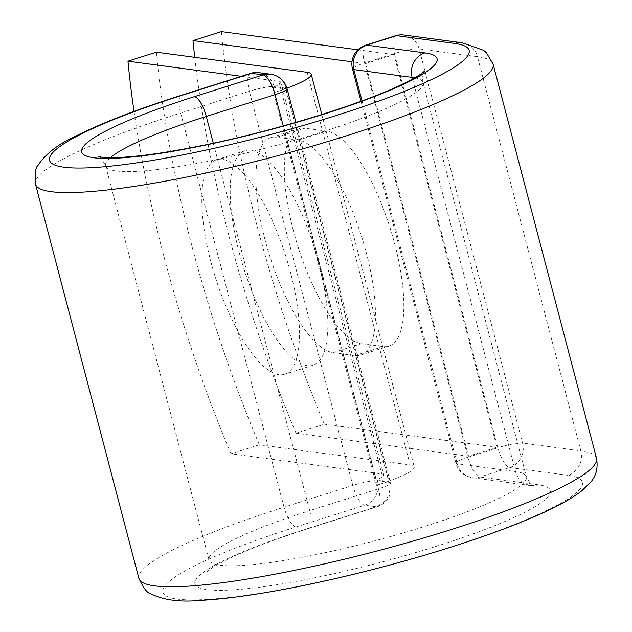 <?xml version="1.0" encoding="UTF-8"?>
<svg xmlns="http://www.w3.org/2000/svg" width="632" height="632" viewBox="0 0 632 632"><rect width="100%" height="100%" fill="white"/><g stroke="black" fill="none" stroke-linecap="round" stroke-linejoin="round"><path stroke-width="0.47" stroke-dasharray="3.16 2.37" d="M293.374 230.633A112.543 36.759 72.4 0 1 299.197 128.651A112.543 36.759 72.4 0 1 304.908 128.209L326.72 131.124A112.543 36.759 72.4 0 1 392.512 235.949A112.543 36.759 72.4 0 1 388.957 346.146A112.543 36.759 72.4 0 1 383.245 346.581L361.433 343.674A112.543 36.759 72.4 0 1 293.374 230.633M264.99 239.623A112.543 36.759 72.4 0 1 270.812 137.642A112.543 36.759 72.4 0 1 276.524 137.199L298.336 140.107A112.543 36.759 72.4 0 1 364.127 244.94A112.543 36.759 72.4 0 1 360.572 355.129A112.543 36.759 72.4 0 1 354.86 355.571L333.048 352.664A112.543 36.759 72.4 0 1 264.99 239.623M210.859 261.672A112.543 36.759 -107.6 0 0 284.621 374.27A112.543 36.759 -107.6 0 0 290.443 272.289A112.543 36.759 -107.6 0 0 216.681 159.691A112.543 36.759 -107.6 0 0 210.859 261.672M239.236 252.682A112.543 36.759 -107.6 0 0 313.006 365.28A112.543 36.759 -107.6 0 0 318.828 263.299A112.543 36.759 -107.6 0 0 245.058 150.7A112.543 36.759 -107.6 0 0 239.236 252.682M156.349 52.195A492.154 160.765 72.4 0 0 259.341 444.802L410.16 464.915A61.422 8.809 165.3 0 1 414.221 466.858A61.422 8.809 165.3 0 1 388.182 481.41L377.288 479.957A19.687 2.82 -14.7 0 0 376.332 479.886L273.332 87.279A19.687 2.82 165.3 0 1 274.288 87.35L274.083 86.568L285.798 88.132L389.209 482.303L377.494 480.747L377.288 479.957M134.031 111.398A492.154 160.765 -107.6 0 0 230.964 453.784L381.775 473.905A29.925 4.29 165.3 0 1 383.758 474.845A29.925 4.29 165.3 0 1 376.332 479.886M241.298 76.298L278.775 81.299A29.925 4.29 165.3 0 1 280.758 82.247A29.925 4.29 165.3 0 1 273.332 87.279M259.341 444.802L230.964 453.784M286.936 88.164A61.422 8.809 165.3 0 1 285.182 88.804L274.288 87.35M376.53 485.337L273.538 92.73A61.422 8.809 -14.7 0 0 285.182 88.804L285.711 88.875L388.712 481.481L388.182 481.41A61.422 8.809 165.3 0 1 376.53 485.337L388.712 481.481M273.538 92.73L285.711 88.875M365.533 63.603L468.533 456.209L496.918 447.219L393.918 54.613L365.533 63.603L351.985 61.794M221.39 31.6A492.154 160.765 -107.6 0 0 324.382 424.206L296.005 433.189A492.154 160.765 -107.6 0 1 194.743 57.315M393.918 54.613L357.886 49.809M468.533 456.209L296.005 433.189M496.918 447.219L324.382 424.206M276.524 137.199L304.908 128.209M307.16 72.309L410.16 464.915M278.775 81.299L381.775 473.905M596.521 458.326A236.566 33.923 165.3 0 0 580.863 450.861A19.687 18.391 97.6 0 1 568.065 475.319A216.879 31.094 165.3 0 1 449.336 547.431A216.879 31.094 165.3 0 1 177.229 599.081A216.879 31.094 165.3 0 1 295.958 526.97A19.687 6.431 72.4 0 1 284.052 507.196L352.79 485.431A19.687 6.431 -107.6 0 0 364.696 505.205L376.411 506.769A19.687 6.431 -107.6 0 0 377.415 506.69A19.687 6.431 -107.6 0 0 378.434 488.852L283.231 125.965M295.958 526.97L364.696 505.205A19.687 18.391 -82.4 0 0 377.494 480.747A19.687 2.82 -14.7 0 0 352.79 485.431L249.379 91.253L180.641 113.017A19.687 6.431 72.4 0 1 181.661 95.179M138.882 578.383A236.566 33.923 165.3 0 1 284.052 507.196L180.641 113.017A236.566 33.923 165.3 0 0 35.479 184.204M250.398 73.415A19.687 6.431 -107.6 0 0 249.379 91.253A19.687 2.82 -14.7 0 1 274.083 86.568A19.687 18.391 -82.4 0 0 258.946 72.672M213.308 143.211L309.696 510.617L378.434 488.852A19.687 2.82 -14.7 0 0 390.513 482.927A19.687 2.82 -14.7 0 0 389.209 482.303A19.687 18.391 -82.4 0 1 376.411 506.769L307.681 528.534A19.687 6.431 72.4 0 0 308.677 528.455L377.415 506.69A19.687 19.687 0 0 0 390.513 482.927L295.918 122.371M309.696 510.617A19.687 6.431 72.4 0 1 308.677 528.455C274.596 539.317 247.712 549.524 228.041 559.075C218.159 564.005 211.673 567.797 208.576 570.467L207.264 571.652C208.615 571.802 209.208 567.915 209.026 559.984A164.051 23.526 165.3 0 1 309.696 510.617M412.546 79.032L515.522 471.551L457.228 463.769A19.687 18.391 97.6 0 0 472.357 477.666A19.687 18.391 97.6 0 0 479.909 477.002L509.763 467.546A19.687 18.391 97.6 0 0 522.561 443.079L580.863 450.861L477.452 56.683A236.566 33.923 165.3 0 1 493.118 64.148M568.065 475.319L509.763 467.546A19.687 6.431 72.4 0 1 497.858 447.772L468.004 457.228L364.593 63.05L394.447 53.594L497.858 447.772A19.687 2.82 -14.7 0 1 522.561 443.079L419.15 48.909L477.452 56.683A19.687 18.391 97.6 0 0 462.316 42.786M414.734 77.799A164.051 23.526 165.3 0 1 422.974 82.547A164.051 23.526 165.3 0 1 270.267 146.932A164.051 23.526 165.3 0 1 105.615 165.805A164.051 23.526 165.3 0 1 110.458 157.621M307.681 528.534A183.738 26.347 165.3 0 0 207.091 589.624A183.738 26.347 165.3 0 0 437.621 545.866A183.738 26.347 165.3 0 0 538.203 484.776A19.687 18.391 97.6 0 1 530.659 485.447A19.687 18.391 97.6 0 1 515.522 471.551A164.051 23.526 165.3 0 1 526.385 476.726A164.051 23.526 165.3 0 1 373.678 541.111A164.051 23.526 165.3 0 1 209.026 559.984L105.615 165.805C101.863 158.79 99.437 155.693 98.347 156.499M538.203 484.776L479.909 477.002A19.687 6.431 72.4 0 1 468.004 457.228A19.687 2.82 -14.7 0 0 455.925 463.153A19.687 2.82 -14.7 0 0 457.228 463.769L362.025 100.907M395.466 35.755A19.687 6.431 72.4 0 0 394.447 53.594A19.687 2.82 -14.7 0 1 419.15 48.909A19.687 18.391 97.6 0 0 404.014 35.013M298.336 140.107L326.72 131.124M354.86 355.571L383.245 346.581M333.048 352.664L361.433 343.674M287.102 88.749A19.687 2.82 -14.7 0 0 285.798 88.132A19.687 18.391 -82.4 0 0 270.662 74.236M365.612 45.212A19.687 6.431 72.4 0 0 364.593 63.05A19.687 2.82 -14.7 0 0 352.514 68.975M270.812 137.642L299.197 128.651M313.006 365.28L284.621 374.27M321.799 114.558L414.221 466.858M280.758 82.247L383.758 474.845M245.058 150.7L216.681 159.691M360.99 101.286L455.925 463.153A19.687 19.687 0 0 0 472.357 477.666L533.653 486.032C532.618 486.893 530.193 483.796 526.385 476.726L422.974 82.547C422.255 77.017 422.84 73.13 424.736 70.879M360.572 355.129L388.957 346.146"/><path stroke-width="0.95" d="M134.031 111.398A492.154 160.765 -107.6 0 1 127.964 61.186L156.349 52.195L307.16 72.309A61.422 8.809 165.3 0 1 311.228 74.252A61.422 8.809 165.3 0 1 286.936 88.164M127.964 61.186L241.298 76.298M357.886 49.809L221.39 31.6L193.005 40.59A492.154 160.765 -107.6 0 0 194.743 57.315M351.985 61.794L193.005 40.59M182.664 95.1L251.402 73.336A19.687 6.431 -107.6 0 0 250.398 73.415L181.661 95.179A19.687 6.431 72.4 0 1 182.664 95.1A216.879 31.094 165.3 0 0 63.935 167.211A216.879 31.094 165.3 0 0 336.042 115.561A216.879 31.094 165.3 0 0 454.771 43.458L396.469 35.676L366.607 45.133A19.687 18.391 97.6 0 0 353.817 69.599L362.025 100.907M414.734 77.799A164.051 23.526 165.3 0 0 412.111 77.373A19.687 18.391 97.6 0 1 424.909 52.906A183.738 26.347 165.3 0 1 324.319 113.997A183.738 26.347 165.3 0 1 93.797 157.755A183.738 26.347 165.3 0 1 194.38 96.664A19.687 6.431 72.4 0 1 206.285 116.438L275.023 94.674A19.687 6.431 -107.6 0 0 263.117 74.9L251.402 73.336A19.687 18.391 -82.4 0 1 258.946 72.672A19.687 19.687 0 0 0 250.398 73.415M194.38 96.664L263.117 74.9A19.687 18.391 -82.4 0 1 270.662 74.236L258.946 72.672M283.231 125.965L275.023 94.674A19.687 2.82 -14.7 0 0 287.102 88.749L295.918 122.371M110.458 157.621A164.051 23.526 165.3 0 1 206.285 116.438L213.308 143.211M596.521 458.326A236.566 33.923 165.3 0 1 376.317 551.167A236.566 33.923 165.3 0 1 138.882 578.383C143.393 587.997 147.216 593.061 150.361 593.567C162.866 600.037 179.559 602.312 200.447 600.4C227.243 598.931 260.858 594.12 301.29 585.967C346.881 576.676 392.646 565.032 438.584 551.009C486.284 536.347 524.402 522.04 552.937 508.104C564.747 502.329 574.283 496.626 581.558 490.993L590.525 482.342C596.181 476.038 598.18 468.028 596.521 458.326L493.118 64.148A236.566 33.923 165.3 0 1 272.906 156.989A236.566 33.923 165.3 0 1 35.479 184.204L138.882 578.383M493.118 64.148L486.356 52.661L483.678 50.37L462.316 42.786A19.687 18.391 97.6 0 0 454.771 43.458M462.316 42.786L404.014 35.013A19.687 19.687 0 0 0 395.466 35.755L365.612 45.212A19.687 19.687 0 0 0 352.514 68.975A19.687 2.82 -14.7 0 0 353.817 69.599L412.111 77.373L412.546 79.032M404.014 35.013A19.687 18.391 97.6 0 0 396.469 35.676A19.687 6.431 72.4 0 0 395.466 35.755M424.909 52.906L366.607 45.133A19.687 6.431 72.4 0 0 365.612 45.212M311.228 74.252L321.799 114.558M181.661 95.179C138.392 108.917 103.766 122.205 77.783 135.066C58.91 143.567 45.654 153.671 37.999 165.387C35.518 167.385 34.673 173.658 35.479 184.204M424.736 70.879L423.369 72.119C420.122 74.892 413.336 78.826 403.011 83.922C362.191 104.035 273.008 131.495 200.826 145.81C169.107 152.17 143.195 155.978 123.066 157.242C111.856 157.826 104.209 157.716 100.117 156.902L98.347 156.499M287.102 88.749A19.687 19.687 0 0 0 270.662 74.236M352.514 68.975L360.99 101.286"/></g></svg>
